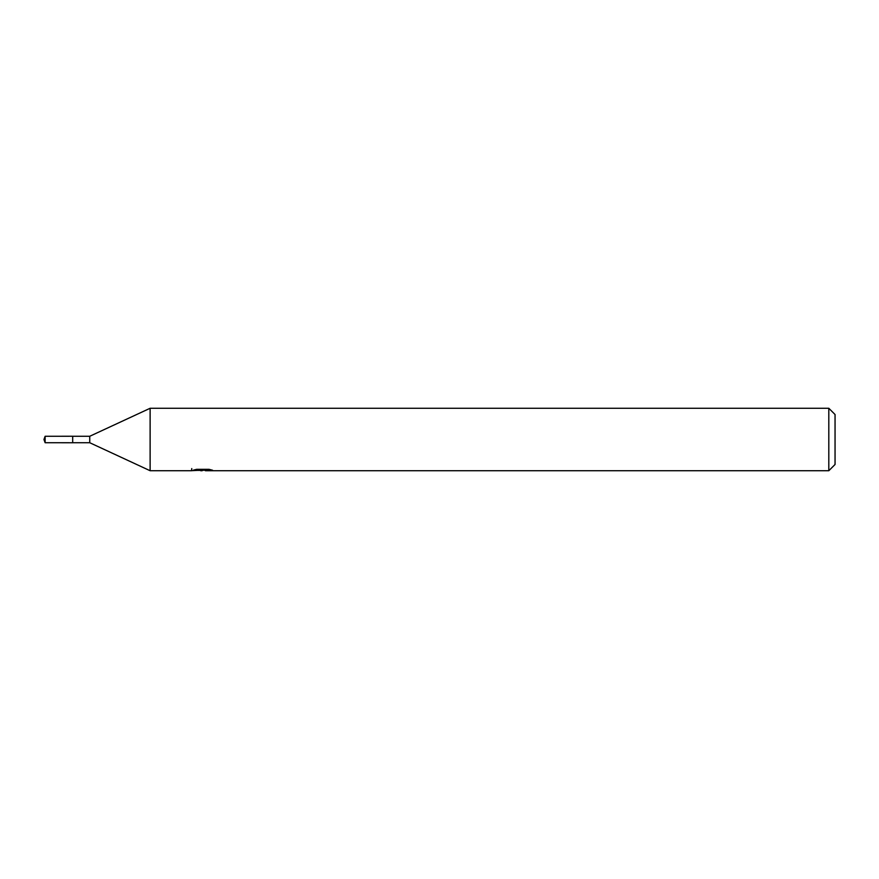 <?xml version="1.0" encoding="UTF-8"?>
<svg xmlns="http://www.w3.org/2000/svg" width="879" height="879" viewBox="0 0 879 879"><rect width="100%" height="100%" fill="white"/><g stroke="black" fill="none" stroke-linecap="round" stroke-linejoin="round"><path stroke-width="1.32" d="M191.765 468.573L191.545 470.726L150.122 470.726L89.746 442.73L72.682 442.741L72.693 436.27L89.746 436.27L150.122 408.274L828.809 408.274L835.05 414.514L835.05 464.486L828.809 470.726L205.477 470.726L205.356 469.32M89.746 442.73L89.746 436.27M150.122 470.726L150.122 408.274M205.356 470.232L198.544 470.419M202.17 470.726L200.698 470.726M828.809 470.726L828.809 408.274M191.765 470.661L203.423 470.133L193.435 470.133L196.687 469.32L209.004 469.32L212.575 470.232L205.356 470.704M203.423 469.32L203.423 470.133M45.126 442.73L45.126 436.27L72.682 436.248L72.682 442.752L45.126 442.73L43.95 439.5L45.126 436.27"/></g></svg>
